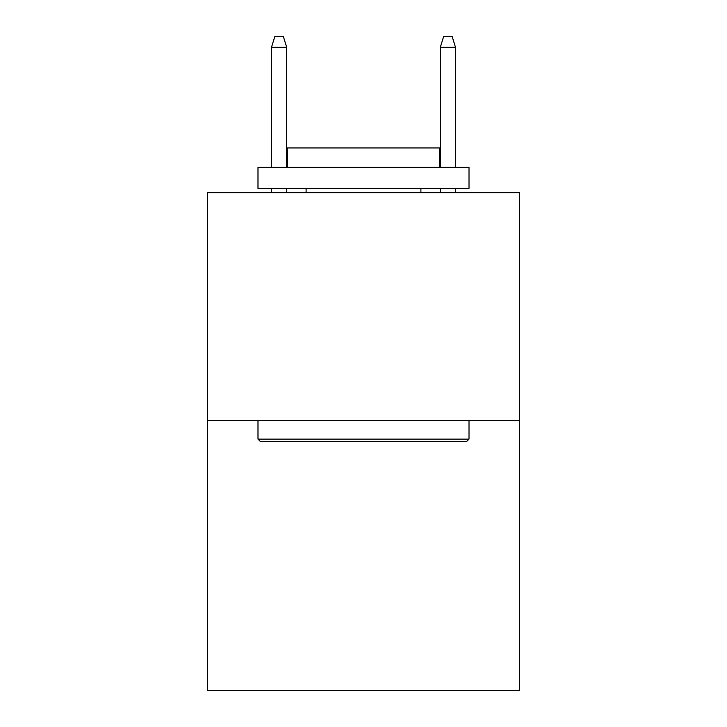 <?xml version="1.0" encoding="UTF-8"?>
<svg xmlns="http://www.w3.org/2000/svg" width="727" height="727" viewBox="0 0 727 727"><rect width="100%" height="100%" fill="white"/><g stroke="black" fill="none" stroke-linecap="round" stroke-linejoin="round"><path stroke-width="1.09" d="M519.651 420.56L519.651 192.664L207.349 192.664L207.349 690.65L519.651 690.65L519.651 420.56L207.349 420.56M466.47 441.662L260.53 441.662L257.994 439.126L469.006 439.126L466.47 441.662M257.994 167.346L469.006 167.346L469.006 188.447L257.994 188.447L257.994 167.346M439.462 167.346L439.462 147.935L287.538 147.935L287.538 167.346M257.994 420.56L257.994 439.126M469.006 420.56L469.006 439.126M306.103 188.447L306.103 192.664M420.897 188.447L420.897 192.664M286.692 167.346L286.692 47.319L271.498 47.319L271.498 167.346M271.498 188.447L271.498 192.664M286.692 188.447L286.692 192.664M271.498 47.319L274.879 36.35L283.312 36.35L286.692 47.319M440.308 47.319L443.688 36.35L452.121 36.35L455.502 47.319L440.308 47.319L440.308 167.346M440.308 188.447L440.308 192.664M455.502 47.319L455.502 167.346M455.502 188.447L455.502 192.664"/></g></svg>
